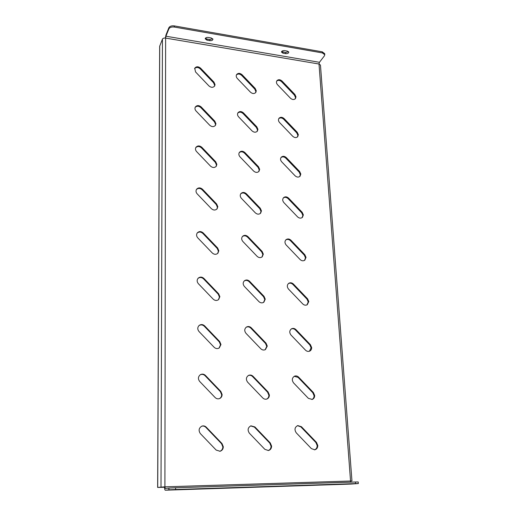 <?xml version="1.0" encoding="UTF-8"?>
<svg xmlns="http://www.w3.org/2000/svg" width="516" height="516" viewBox="0 0 516 516"><rect width="100%" height="100%" fill="white"/><g stroke="black" fill="none" stroke-linecap="round" stroke-linejoin="round"><path stroke-width="0.77" d="M271.597 446.082L270.287 442.967L254.904 426.945L250.931 425.829C247.828 427.558 247.312 430.028 249.383 433.221L264.85 449.333L268.417 450.52C270.481 449.92 271.539 448.443 271.597 446.082M268.152 450.565C270.049 449.875 271.023 448.417 271.055 446.198L269.752 443.083L254.394 427.093L250.686 425.913M317.791 445.437L316.476 442.386L301.428 426.713L297.764 425.577C294.694 427.203 294.197 429.628 296.274 432.853L311.393 448.61L314.741 449.797C316.76 449.249 317.772 447.798 317.791 445.437M314.438 449.836C316.269 449.178 317.185 447.753 317.179 445.553L315.869 442.509L300.854 426.861L297.48 425.661M223.305 446.753L222.003 443.567L206.271 427.183C204.994 425.952 203.536 425.603 201.891 426.126C198.815 427.996 198.305 430.486 200.363 433.608L216.178 450.081L220.042 451.261C222.119 450.597 223.209 449.094 223.305 446.753M219.81 451.313C221.757 450.578 222.77 449.094 222.847 446.875L221.545 443.689L205.845 427.332C204.639 426.171 203.252 425.79 201.685 426.21M314.663 395.462L313.38 392.515L298.648 377.164C297.39 375.964 296.016 375.629 294.52 376.164C291.966 377.873 291.656 380.124 293.585 382.924L308.387 398.352L312.212 399.436C313.863 398.771 314.683 397.443 314.663 395.462M311.916 399.519C313.386 398.778 314.109 397.494 314.076 395.662L312.793 392.715L298.087 377.396L294.243 376.293M269.391 395.011L268.114 391.999L253.059 376.312C251.679 375.016 250.17 374.706 248.531 375.403C246.035 377.215 245.745 379.486 247.648 382.195L262.779 397.959C264.024 399.158 265.405 399.5 266.933 399.003C268.559 398.275 269.378 396.939 269.391 395.011M266.669 399.094C268.139 398.307 268.875 397.017 268.868 395.217L267.591 392.205L252.569 376.551C251.286 375.325 249.86 374.984 248.293 375.532M222.112 394.54L220.842 391.457L205.452 375.429C203.897 373.997 202.214 373.745 200.401 374.674C198.054 376.609 197.809 378.86 199.666 381.434L215.14 397.552C216.514 398.849 218.042 399.171 219.719 398.507C221.28 397.707 222.074 396.385 222.112 394.54M219.494 398.604C220.919 397.765 221.641 396.482 221.667 394.746L220.397 391.67L205.033 375.674C203.568 374.306 201.962 374.016 200.202 374.803M311.664 347.545L310.406 344.688L295.984 329.647C294.565 328.324 293.069 328.047 291.488 328.815C289.386 330.524 289.224 332.607 291.011 335.052L305.511 350.171C306.814 351.409 308.22 351.725 309.723 351.112C311.058 350.396 311.703 349.209 311.664 347.545M309.432 351.235L311.096 347.816L309.839 344.972L295.436 329.956C294.139 328.724 292.74 328.395 291.224 328.976M267.282 346.081L266.03 343.166L251.292 327.808C249.718 326.37 248.073 326.138 246.358 327.112C244.365 328.918 244.242 330.982 245.99 333.323L260.799 348.758C262.231 350.093 263.766 350.377 265.405 349.609L267.282 346.081M265.147 349.738L266.772 346.365L265.527 343.456L250.815 328.124C249.357 326.77 247.796 326.486 246.126 327.279M220.971 344.559L219.726 341.579L204.665 325.893C202.878 324.306 201.053 324.151 199.176 325.428C197.383 327.305 197.325 329.331 199.002 331.511L214.14 347.281C215.746 348.745 217.449 348.977 219.242 347.978L220.971 344.559M219.016 348.113L220.532 344.849L219.294 341.882L204.259 326.215C202.582 324.706 200.827 324.5 198.983 325.596M308.794 301.55L307.562 298.783L293.423 284.045C291.863 282.626 290.276 282.4 288.663 283.361C286.928 285.038 286.89 286.954 288.541 289.121L302.744 303.93C304.195 305.272 305.698 305.543 307.259 304.73L308.794 301.55M306.968 304.892L308.233 301.899L307.007 299.138L292.895 284.419C291.469 283.097 289.979 282.813 288.412 283.568M265.256 299.164L264.031 296.345L249.596 281.297C247.861 279.756 246.126 279.588 244.391 280.794C242.791 282.523 242.791 284.413 244.397 286.464L258.903 301.583C260.503 303.034 262.147 303.26 263.831 302.247L265.256 299.164M263.573 302.415L264.766 299.525L263.541 296.706L249.131 281.684C247.525 280.233 245.874 280.001 244.171 281.001M219.874 296.674L218.655 293.798L203.91 278.434C201.943 276.744 200.027 276.666 198.17 278.201C196.777 279.969 196.841 281.8 198.363 283.69L213.185 299.138C214.985 300.725 216.797 300.873 218.616 299.59L219.874 296.674M218.397 299.764L219.448 297.048L218.236 294.172L203.517 278.834C201.679 277.221 199.834 277.079 197.983 278.408M306.027 257.374L304.821 254.698L290.966 240.243C289.289 238.747 287.638 238.56 286.025 239.695C284.587 241.295 284.632 243.068 286.167 245.003L300.093 259.529C301.666 260.954 303.24 261.173 304.814 260.193L306.027 257.374M304.537 260.387L305.485 257.787L304.285 255.11L290.45 240.682C288.921 239.289 287.367 239.037 285.787 239.927M263.315 254.136L262.115 251.402L247.97 236.657C246.106 235.038 244.313 234.922 242.597 236.302C241.301 237.94 241.391 239.676 242.868 241.501L257.078 256.317C258.819 257.858 260.535 258.026 262.218 256.826L263.315 254.136M261.967 257.02L262.831 254.562L261.638 251.834L247.519 237.115C245.803 235.586 244.087 235.399 242.385 236.547M218.823 250.763L217.629 247.977L203.194 232.922C201.085 231.168 199.124 231.142 197.318 232.851C196.209 234.503 196.357 236.167 197.757 237.85L212.27 252.975C214.224 254.646 216.101 254.736 217.894 253.246L218.823 250.763M217.681 253.453L218.41 251.202L217.223 248.422L202.807 233.393C200.847 231.716 198.957 231.62 197.138 233.097M303.369 214.908L302.195 212.308L288.605 198.131C286.825 196.577 285.142 196.428 283.548 197.686C282.342 199.208 282.458 200.847 283.884 202.607L297.538 216.849C299.222 218.339 300.841 218.526 302.408 217.404L303.369 214.908M302.131 217.623L302.847 215.378L301.673 212.785L288.102 198.628C286.49 197.183 284.897 196.957 283.316 197.95M261.451 210.883L260.277 208.238L246.409 193.777C244.436 192.107 242.617 192.023 240.94 193.532C239.875 195.074 240.03 196.667 241.398 198.318L255.33 212.844C257.187 214.45 258.942 214.579 260.599 213.231L261.451 210.883M260.354 213.456L260.98 211.373L259.812 208.728L245.964 194.293C244.165 192.72 242.423 192.558 240.74 193.81M217.816 206.697L216.649 204.001L202.498 189.243C200.292 187.437 198.312 187.45 196.57 189.275C195.674 190.81 195.874 192.333 197.17 193.855L211.386 208.683C213.463 210.412 215.372 210.464 217.113 208.825L217.816 206.697M216.901 209.064L217.41 207.206L216.249 204.51L202.124 189.778C200.079 188.063 198.176 187.985 196.403 189.553M300.815 174.053L299.661 171.531L286.328 157.619C284.471 156.019 282.762 155.897 281.207 157.251C280.194 158.689 280.356 160.212 281.691 161.818L295.088 175.795C296.855 177.336 298.506 177.491 300.048 176.266L300.815 174.053M299.77 176.511L300.306 174.582L299.151 172.06L285.838 158.173C284.168 156.683 282.549 156.477 280.988 157.548M259.658 169.306L258.503 166.739L244.906 152.555C242.855 150.846 241.024 150.788 239.398 152.388C238.515 153.826 238.708 155.303 239.985 156.819L253.646 171.067C255.594 172.712 257.374 172.815 258.987 171.357L259.658 169.306M258.742 171.615L259.2 169.854L258.052 167.287L244.474 153.129C242.61 151.523 240.856 151.375 239.205 152.684M216.849 164.372L215.707 161.76L201.833 147.292C199.55 145.454 197.576 145.486 195.906 147.376C195.164 148.802 195.396 150.214 196.609 151.607L210.541 166.146C212.708 167.919 214.63 167.939 216.307 166.204L216.849 164.372M216.094 166.475L216.456 164.939L215.314 162.327L201.466 147.886C199.37 146.144 197.467 146.08 195.738 147.686M298.358 134.721L297.222 132.27L284.142 118.616C282.22 116.984 280.498 116.88 278.995 118.299C278.13 119.654 278.324 121.073 279.582 122.563L292.727 136.276C294.565 137.856 296.236 137.991 297.732 136.688L298.358 134.721M297.461 136.953L297.861 135.302L296.732 132.851L283.665 119.222C281.942 117.706 280.317 117.506 278.782 118.622M257.929 129.31L256.8 126.813L243.462 112.901C241.353 111.159 239.514 111.121 237.953 112.772C237.199 114.12 237.425 115.494 238.631 116.893L252.027 130.877C254.046 132.56 255.833 132.638 257.4 131.116L257.929 129.31M257.155 131.393L257.484 129.909L256.362 127.42L243.042 113.526C241.14 111.895 239.379 111.753 237.766 113.101M215.92 123.692L214.798 121.15L201.195 106.96C198.86 105.103 196.893 105.141 195.293 107.064C194.674 108.392 194.932 109.708 196.067 111.004L209.735 125.259C211.96 127.059 213.882 127.065 215.495 125.278L215.92 123.692M215.282 125.575L215.533 124.304L214.411 121.77L200.834 107.605C198.712 105.851 196.815 105.786 195.138 107.399M295.99 96.827L294.881 94.447L282.033 81.038C280.059 79.387 278.343 79.29 276.879 80.748C276.137 82.025 276.357 83.36 277.543 84.747L290.45 98.208C292.346 99.82 294.023 99.943 295.481 98.582L295.99 96.827M295.21 98.872L295.5 97.453L294.397 95.073L281.568 81.689C279.814 80.161 278.189 79.961 276.679 81.096M256.271 90.803L255.162 88.378L242.075 74.723C239.914 72.962 238.089 72.924 236.58 74.607C235.941 75.878 236.186 77.161 237.321 78.471L250.473 92.19C252.543 93.899 254.33 93.97 255.839 92.396L256.271 90.803M255.601 92.699L255.833 91.448L254.73 89.029L241.662 75.394C239.734 73.756 237.979 73.607 236.405 74.962M215.024 84.547L213.927 82.083L200.582 68.164C198.209 66.293 196.261 66.325 194.725 68.26L195.545 71.95L208.954 85.94C211.225 87.752 213.134 87.759 214.682 85.94L215.024 84.547M214.469 86.262L214.643 85.217L213.547 82.754L200.227 68.854C198.086 67.099 196.209 67.022 194.577 68.622M157.638 487.439L159.67 46.279L162.443 39.139C162.959 38.261 164.017 37.913 165.623 38.087L319.011 64.023L320.455 65.081L351.957 480.977L164.907 486.833L157.638 487.439L164.546 487.265M350.319 481.112L351.957 480.977M164.54 487.239L159.238 487.381L164.54 486.878C164.578 488.904 164.817 490.013 165.255 490.2L168.906 489.826L168.906 488.091L175.608 487.768L355.447 482.008L358.233 481.97L358.362 483.563L355.569 483.608L355.447 482.008M350.635 482.163L319.011 64.023L319.436 62.301L324.403 55.844L324.777 54.735L322.339 52.909L174.311 27.051C171.589 26.748 169.777 27.354 168.88 28.87L165.926 36.21L165.623 38.087L164.907 486.833L164.54 486.878M164.907 486.833L165.262 488.491L168.906 488.091M358.362 483.563L351.17 484.066M309.929 485.246L314.908 485.105L309.929 485.246M219.152 488.323L213.482 488.478L219.152 488.233M175.608 487.768L175.614 489.516L355.569 483.608M175.614 489.516L168.906 489.826M168.88 28.87L168.88 27.729L165.926 35.088L165.359 38.049M288.554 51.664L285.561 52.548L281.613 51.51M212.721 38.732L209.838 39.538L206.91 39.035L205.381 38.248M168.88 27.729C169.777 26.206 171.589 25.6 174.311 25.91L174.311 27.051M322.339 52.909L322.255 51.826L174.311 25.91M322.255 51.826L324.693 53.658L324.777 54.735M284.606 50.633C282.762 50.516 281.704 50.994 281.433 52.064L282.897 53.167L285.625 53.632C287.47 53.748 288.521 53.271 288.792 52.193L287.348 51.103L284.606 50.633M209.857 40.654C211.65 40.796 212.676 40.338 212.927 39.287L211.205 37.958L208.264 37.449C206.471 37.307 205.445 37.765 205.194 38.81L206.929 40.151L209.857 40.654L209.838 39.538M269.752 443.083L270.287 442.967M315.869 442.509L316.476 442.386M221.545 443.689L222.003 443.567M312.793 392.715L313.38 392.515M267.591 392.205L268.114 391.999M220.397 391.67L220.842 391.457M309.839 344.972L310.406 344.688M265.527 343.456L266.03 343.166M219.294 341.882L219.726 341.579M307.007 299.138L307.562 298.783M263.541 296.706L264.031 296.345M218.236 294.172L218.655 293.798M304.285 255.11L304.821 254.698M261.638 251.834L262.115 251.402M217.223 248.422L217.629 247.977M301.673 212.785L302.195 212.308M259.812 208.728L260.277 208.238M216.249 204.51L216.649 204.001M299.151 172.06L299.661 171.531M258.052 167.287L258.503 166.739M215.314 162.327L215.707 161.76M296.732 132.851L297.222 132.27M256.362 127.42L256.8 126.813M214.411 121.77L214.798 121.15M294.397 95.073L294.881 94.447M254.73 89.029L255.162 88.378M213.547 82.754L213.927 82.083M200.227 68.854L200.582 68.164M241.662 75.394L242.075 74.723M281.568 81.689L282.033 81.038M200.834 107.605L201.195 106.96M243.042 113.526L243.462 112.901M283.665 119.222L284.142 118.616M201.466 147.886L201.833 147.292M244.474 153.129L244.906 152.555M285.838 158.173L286.328 157.619M202.124 189.778L202.498 189.243M245.964 194.293L246.409 193.777M288.102 198.628L288.605 198.131M202.807 233.393L203.194 232.922M247.519 237.115L247.97 236.657M290.45 240.682L290.966 240.243M203.517 278.834L203.91 278.434M249.131 281.684L249.596 281.297M292.895 284.419L293.423 284.045M204.259 326.215L204.665 325.893M250.815 328.124L251.292 327.808M295.436 329.956L295.984 329.647M205.033 375.674L205.452 375.429M252.569 376.551L253.059 376.312M298.087 377.396L298.648 377.164M205.845 427.332L206.271 427.183M162.443 39.139L161.005 487.02M159.734 45.956L157.715 487.42M165.268 490.2L351.215 484.066L165.255 490.2M319.436 62.301L165.926 36.21M300.854 426.861L301.428 426.713M254.394 427.093L254.904 426.945M206.91 39.035L206.929 40.151M285.561 52.548L285.625 53.632M282.832 52.084L282.897 53.167"/></g></svg>
